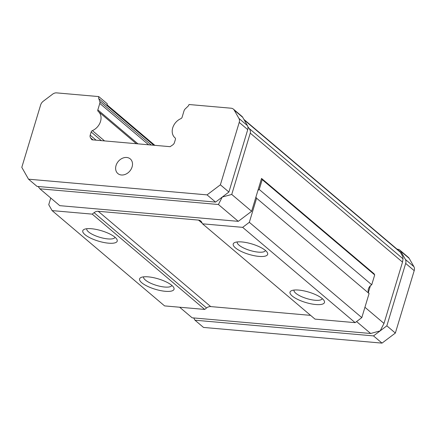 <?xml version="1.0" encoding="UTF-8"?>
<svg xmlns="http://www.w3.org/2000/svg" width="436" height="436" viewBox="0 0 436 436"><rect width="100%" height="100%" fill="white"/><g stroke="black" fill="none" stroke-linecap="round" stroke-linejoin="round"><path stroke-width="0.65" d="M179.659 307.227L192.14 317.806L370.665 333.491L380.17 330.87L383.996 323.425L402.51 262.123L403.038 258.826L402.668 256.346L400.341 252.248A5.995 4.698 -49.7 0 0 399.501 251.234L243.909 119.415M38.166 186.504L39.889 188.815L218.409 204.506L222.235 197.061L231.745 194.44L250.253 133.133C250.673 131.618 250.291 130.048 249.12 128.429L403.038 258.826M231.745 194.44L251.627 211.286L261.546 178.438L374.028 273.737L374.704 274.92L371.728 284.773A5.995 4.698 -49.7 0 0 370.393 285.782A5.995 4.698 -49.7 0 0 368.409 292.349L370.393 285.782M383.996 323.425L364.932 307.276M386.841 325.834L373.505 335.9L194.979 320.209L203.503 327.431L382.023 343.121L395.359 333.055L386.841 325.834L405.676 263.431A5.995 4.698 -49.7 0 0 405.376 259.436L400.673 251.152A5.995 4.698 -49.7 0 0 399.834 250.139A5.995 4.698 -49.7 0 0 397.61 249.239L397.092 249.196M395.359 333.055L414.2 270.652A5.995 4.698 -49.7 0 0 413.9 266.652L409.191 258.374A5.995 4.698 -49.7 0 0 408.352 257.36L399.834 250.139M247.882 126.767L249.12 128.429M370.665 333.491L356.583 321.566M382.023 343.121L373.505 335.9M218.409 204.506L238.29 221.346L251.627 211.286M228.905 192.031L215.569 202.097L37.044 186.406L28.525 179.191L207.046 194.876L220.382 184.81L228.905 192.031L247.741 129.628A5.995 4.698 -49.7 0 0 247.441 125.633L242.738 117.349A5.995 4.698 -49.7 0 0 241.898 116.336L233.374 109.114A5.995 4.698 -49.7 0 0 231.151 108.215L189.028 104.515A3.597 2.818 -49.7 0 1 187.834 106.433L185.235 108.902A3.597 2.818 -49.7 0 0 184.036 110.82L182.085 117.279A1.798 1.412 -49.7 0 1 180.864 118.652A11.99 9.401 -49.7 0 0 172.743 127.764A11.99 9.401 -49.7 0 0 175.01 137.836A11.99 9.401 -49.7 0 0 175.059 137.88L175.076 137.89A1.798 1.412 -49.7 0 0 175.059 137.88M207.046 194.876L215.569 202.097M220.382 184.81L239.222 122.412A5.995 4.698 -49.7 0 0 238.923 118.412L234.214 110.134A5.995 4.698 -49.7 0 0 233.374 109.114M154.845 145.341L107.125 104.913A3.597 2.818 -49.7 0 1 107.289 103.801L98.765 96.585L56.642 92.879A5.995 4.698 -49.7 0 0 52.609 94.171L43.278 101.217A5.995 4.698 -49.7 0 0 40.641 104.962L21.8 167.359L28.525 179.191M39.889 188.815L59.77 205.661L238.29 221.346M194.979 320.209L193.693 317.942M116.041 165.527A9.592 7.521 -49.7 0 0 117.862 173.55A9.592 7.521 -49.7 0 0 129.803 171.092A9.592 7.521 -49.7 0 0 130.266 158.911A9.592 7.521 -49.7 0 0 116.041 165.527M98.765 96.585A3.597 2.818 -49.7 0 0 98.77 98.607L99.784 101.392A3.597 2.818 -49.7 0 1 99.79 103.414L97.838 109.872A1.798 1.412 -49.7 0 0 98.182 111.382A1.798 1.412 -49.7 0 0 98.187 111.387A11.99 9.401 -49.7 0 1 98.242 111.431A11.99 9.401 -49.7 0 1 100.509 121.497A11.99 9.401 -49.7 0 1 92.383 130.615A1.798 1.412 -49.7 0 0 91.162 131.988L90.203 135.16A3.597 2.818 -49.7 0 0 90.481 137.716L91.892 139.803L170.122 146.681L172.689 144.937A3.597 2.818 -49.7 0 0 174.449 142.567L175.408 139.389A1.798 1.412 -49.7 0 0 175.07 137.885M50.75 198.02L48.739 204.691L52.102 210.604L92.219 214.131L94.078 212.664L206.566 307.963L204.702 309.429L164.585 305.903L52.102 210.604M255.927 197.05A5.995 4.698 -49.7 0 0 256.597 198.233L249.327 222.316L242.656 227.352L202.538 223.826L201.634 222.12A5.995 4.698 -49.7 0 0 200.74 220.998A5.995 4.698 -49.7 0 0 198.516 220.104L98.225 211.286A5.995 4.698 -49.7 0 0 94.078 212.664M249.327 222.316L361.809 317.615L369.085 293.532L256.597 198.233M368.409 292.349A5.995 4.698 -49.7 0 0 369.085 293.532M371.728 284.773L259.24 189.475A5.995 4.698 -49.7 0 0 257.905 190.483M259.24 189.475L262.216 179.621L374.704 274.92M262.216 179.621L261.546 178.438M141.765 282.762A17.985 5.412 16.8 0 1 140.964 277.514A17.985 5.412 16.8 0 1 158.372 278.904A17.985 5.412 16.8 0 1 173.642 287.378A17.985 5.412 16.8 0 1 163.108 291.041A17.985 5.412 16.8 0 1 141.765 282.762M84.955 234.628A17.985 5.412 16.8 0 1 84.148 229.385A17.985 5.412 16.8 0 1 101.561 230.769A17.985 5.412 16.8 0 1 116.832 239.25A17.985 5.412 16.8 0 1 106.297 242.912A17.985 5.412 16.8 0 1 84.955 234.628M92.219 214.131L204.702 309.429M98.225 211.286L210.708 306.584A5.995 4.698 -49.7 0 0 206.566 307.963M210.708 306.584L310.585 315.364M202.538 223.826L315.026 319.125L355.144 322.651L361.809 317.615M292.202 295.984A17.985 5.412 16.8 0 1 291.401 290.736A17.985 5.412 16.8 0 1 308.813 292.12A17.985 5.412 16.8 0 1 324.079 300.6A17.985 5.412 16.8 0 1 313.549 304.263A17.985 5.412 16.8 0 1 292.202 295.984M235.391 247.85A17.985 5.412 16.8 0 1 234.59 242.607A17.985 5.412 16.8 0 1 252.003 243.991A17.985 5.412 16.8 0 1 267.268 252.471A17.985 5.412 16.8 0 1 256.733 256.134A17.985 5.412 16.8 0 1 235.391 247.85M242.656 227.352L355.144 322.651M265.448 250.466A14.742 4.436 16.8 0 1 265.442 250.471A14.742 4.436 16.8 0 1 254.319 251.534A14.742 4.436 16.8 0 1 238.999 245.13A14.742 4.436 16.8 0 1 237.217 241.953A14.742 4.436 16.8 0 1 237.217 241.942M322.259 298.595A14.742 4.436 16.8 0 1 322.259 298.606A14.742 4.436 16.8 0 1 311.13 299.668A14.742 4.436 16.8 0 1 295.81 293.259A14.742 4.436 16.8 0 1 294.028 290.082A14.742 4.436 16.8 0 1 294.033 290.076M115.006 237.244A14.742 4.436 16.8 0 1 115.006 237.249A14.742 4.436 16.8 0 1 103.877 238.318A14.742 4.436 16.8 0 1 88.557 231.908A14.742 4.436 16.8 0 1 86.775 228.731A14.742 4.436 16.8 0 1 86.78 228.72M171.817 285.378A14.742 4.436 16.8 0 1 171.817 285.384A14.742 4.436 16.8 0 1 160.688 286.447A14.742 4.436 16.8 0 1 145.373 280.037A14.742 4.436 16.8 0 1 143.586 276.86A14.742 4.436 16.8 0 1 143.591 276.855M250.253 133.133L402.51 262.123M405.676 263.431L414.2 270.652M244.242 120.004L400.341 252.248M239.222 122.412L247.741 129.628M405.376 259.436L413.9 266.652M400.673 251.152L409.191 258.374M238.923 118.412L247.441 125.633M234.214 110.134L242.738 117.349M198.516 220.104L202.239 223.254M98.77 98.607L153.826 145.248M99.784 101.392L151.287 145.025M99.79 103.414L148.632 144.79M97.838 109.872L137.945 143.853M98.291 111.474L136.348 143.711L98.242 111.431M92.383 130.615L104.547 140.921M91.162 131.988L101.375 140.637M90.203 135.16L96.127 140.179M90.481 137.716L93.07 139.907"/></g></svg>
